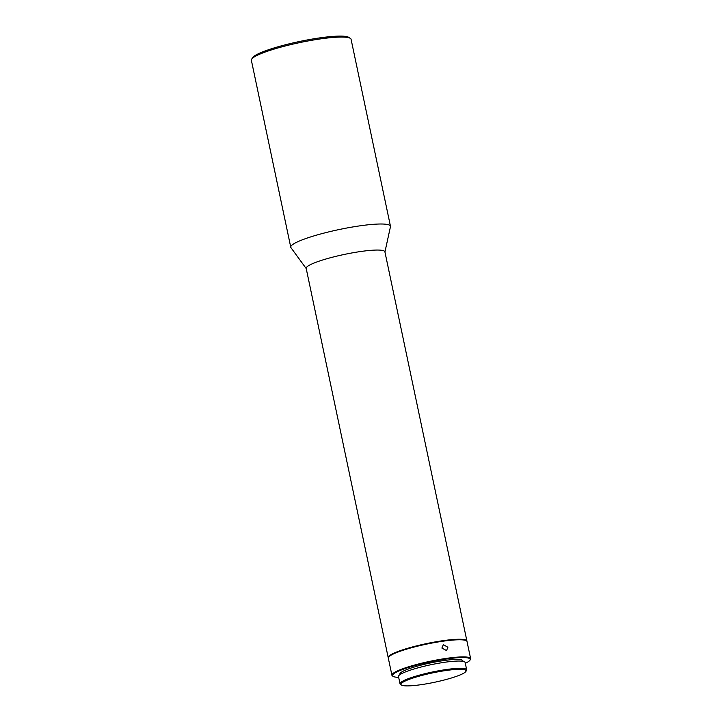 <?xml version="1.0" encoding="UTF-8"?>
<svg xmlns="http://www.w3.org/2000/svg" width="722" height="722" viewBox="0 0 722 722"><rect width="100%" height="100%" fill="white"/><g stroke="black" fill="none" stroke-linecap="round" stroke-linejoin="round"><path stroke-width="1.08" d="M447.884 647.228L443.326 644.674L441.882 648.067L446.539 650.558L447.884 647.228M465.311 663.319A39.683 5.713 168.1 0 0 469.977 660.188L470.383 659.574A40.224 5.794 168.1 0 0 470.636 658.654A40.224 5.794 168.1 0 0 463.145 656.903A40.224 5.794 168.1 0 0 418.552 663.978A40.224 5.794 168.1 0 0 391.92 675.241A40.224 5.794 168.1 0 0 392.515 675.982L393.138 676.379A39.683 5.713 168.1 0 0 398.67 677.362M391.92 675.241L388.31 658.112A40.224 5.794 -11.9 0 1 414.942 646.84A40.224 5.794 -11.9 0 1 459.535 639.773A40.224 5.794 -11.9 0 1 467.017 641.524L470.636 658.654M469.977 660.188A39.683 5.713 168.1 0 0 462.829 657.562A39.683 5.713 168.1 0 0 416.179 665.233A39.683 5.713 168.1 0 0 393.138 676.379M462.973 661.343L462.874 660.838A32.174 4.63 168.1 0 0 456.882 659.439A32.174 4.63 168.1 0 0 421.206 665.088A32.174 4.63 168.1 0 0 399.898 674.104L400.006 674.61M388.292 657.841A40.224 5.794 -11.9 0 1 388.201 657.589A40.224 5.794 -11.9 0 1 414.834 646.325A40.224 5.794 -11.9 0 1 459.418 639.25A40.224 5.794 -11.9 0 1 466.908 641.001A40.224 5.794 -11.9 0 1 466.926 641.271M388.201 657.589L306.182 268.385A40.224 5.794 -11.9 0 1 332.815 257.122A40.224 5.794 -11.9 0 1 377.407 250.047A40.224 5.794 -11.9 0 1 384.898 251.797L466.908 641.001M465.852 671.496L466.466 670.567A34.051 4.901 168.1 0 0 466.674 669.799A34.051 4.901 168.1 0 0 460.338 668.31A34.051 4.901 168.1 0 0 422.587 674.303A34.051 4.901 168.1 0 0 400.033 683.842A34.051 4.901 168.1 0 0 400.539 684.465L401.477 685.061A33.248 4.783 168.1 0 0 407.181 685.9A33.248 4.783 168.1 0 0 441.765 680.629A33.248 4.783 168.1 0 0 465.852 671.496A33.248 4.783 168.1 0 0 459.86 669.294A33.248 4.783 168.1 0 0 420.782 675.72A33.248 4.783 168.1 0 0 401.477 685.061M466.674 669.799L465.148 662.525A34.051 4.901 168.1 0 0 458.804 661.045A34.051 4.901 168.1 0 0 421.052 667.029A34.051 4.901 168.1 0 0 398.499 676.568L400.033 683.842M306.218 268.575L290.966 247.673A50.946 7.337 -11.9 0 1 290.758 247.231A50.946 7.337 -11.9 0 1 324.494 232.962A50.946 7.337 -11.9 0 1 380.981 224A50.946 7.337 -11.9 0 1 390.467 226.221A50.946 7.337 -11.9 0 1 390.458 226.708L384.934 251.987M290.758 247.231L251.364 60.287A50.946 7.337 -11.9 0 1 251.68 59.132A50.946 7.337 -11.9 0 1 288.583 45.143A50.946 7.337 -11.9 0 1 341.587 37.066A50.946 7.337 -11.9 0 1 350.323 38.347A50.946 7.337 -11.9 0 1 351.072 39.277L390.467 226.221M251.68 59.132L252.709 57.589A49.601 7.139 -11.9 0 1 288.647 43.97A49.601 7.139 -11.9 0 1 340.252 36.1A49.601 7.139 -11.9 0 1 348.753 37.354L350.323 38.347"/></g></svg>
